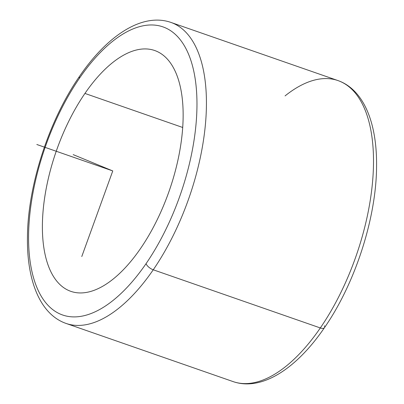 <?xml version="1.0" encoding="UTF-8"?>
<svg xmlns="http://www.w3.org/2000/svg" width="404" height="404" viewBox="0 0 404 404"><rect width="100%" height="100%" fill="white"/><g stroke="black" fill="none" stroke-linecap="round" stroke-linejoin="round"><path stroke-width="0.61" d="M140.597 248.43A127.502 59.858 109.2 0 1 70.841 291.35A127.502 59.858 109.2 0 1 42.859 213.948A127.502 59.858 109.2 0 1 84.936 93.435L182.709 127.477L84.936 93.435A127.502 59.858 109.2 0 1 154.692 50.515A127.502 59.858 109.2 0 1 182.674 127.917A127.502 59.858 109.2 0 1 140.597 248.43A127.502 59.858 -70.8 0 0 177.412 76.689A127.502 59.858 -70.8 0 0 84.936 93.435A127.502 59.858 -70.8 0 0 48.121 265.175A127.502 59.858 -70.8 0 0 140.597 248.43M146.061 263.65A152.55 71.619 109.2 0 1 35.426 283.689A152.55 71.619 109.2 0 1 79.472 78.214A152.55 71.619 109.2 0 1 190.107 58.181A152.55 71.619 109.2 0 1 146.061 263.65A6.833 3.03 34.4 0 0 153.247 269.786A159.383 74.826 109.2 0 1 66.059 323.437A159.383 74.826 -70.8 0 0 153.247 269.786A6.833 3.03 -145.6 0 1 146.061 263.65A152.55 71.619 -70.8 0 0 190.107 58.181A152.55 71.619 -70.8 0 0 79.472 78.214A152.55 71.619 -70.8 0 0 35.426 283.689A152.55 71.619 -70.8 0 0 146.061 263.65M324.468 327.664A6.833 3.03 -145.6 0 1 320.327 327.952A6.833 3.03 34.4 0 0 324.468 327.664C355.267 283.35 376.483 217.589 376.568 165.943C377.038 122.932 363.751 89.602 337.941 80.563A159.383 74.826 109.2 0 1 372.922 177.316A159.383 74.826 109.2 0 1 320.327 327.952L153.247 269.786L320.327 327.952A159.383 74.826 -70.8 0 0 372.922 177.316A159.383 74.826 -70.8 0 0 337.941 80.563L170.867 22.397A159.383 74.826 109.2 0 1 205.848 119.145A159.383 74.826 109.2 0 1 153.247 269.786A159.383 74.826 -70.8 0 0 205.848 119.145A159.383 74.826 -70.8 0 0 170.867 22.397C142.319 12.504 107.499 35.34 79.532 76.336A6.833 3.03 34.4 0 0 79.472 78.214A6.833 3.03 -145.6 0 1 79.532 76.336C48.97 120.321 27.826 185.431 27.447 236.89C26.73 280.467 40.011 314.317 66.059 323.437L233.133 381.603A159.383 74.826 -70.8 0 0 320.327 327.952A159.383 74.826 109.2 0 1 233.133 381.603C261.681 391.496 296.506 368.66 324.468 327.664A6.833 3.03 34.4 0 0 324.528 325.786M337.941 80.563A159.383 74.826 -70.8 0 0 285.062 95.905M81.775 256.545L112.767 170.932L73.185 154.626M112.767 170.932L36.825 144.496"/></g></svg>
